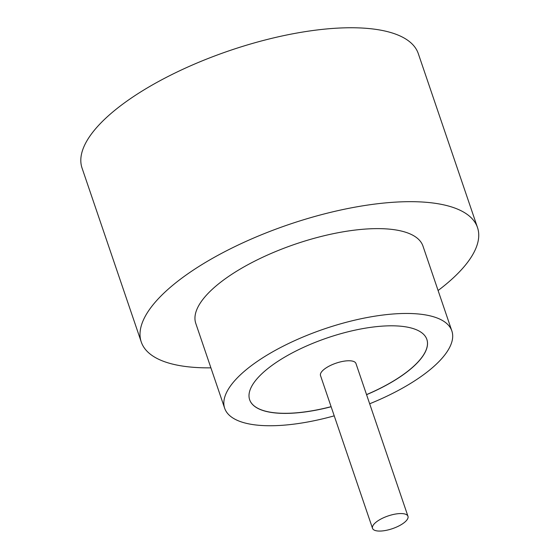 <?xml version="1.0" encoding="UTF-8"?>
<svg xmlns="http://www.w3.org/2000/svg" width="559" height="559" viewBox="0 0 559 559"><rect width="100%" height="100%" fill="white"/><g stroke="black" fill="none" stroke-linecap="round" stroke-linejoin="round"><path stroke-width="0.84" d="M401.851 513.574A18.72 6.708 161.2 0 0 381.811 518.577A18.72 6.708 161.2 0 0 372.525 528.346A18.72 6.708 161.2 0 0 378.646 531.05A18.72 6.708 161.2 0 0 398.686 526.047A18.72 6.708 161.2 0 0 407.965 516.278A18.72 6.708 161.2 0 0 401.851 513.574M407.965 516.278L355.95 363.49A18.72 6.708 161.2 0 0 349.836 360.779A18.72 6.708 161.2 0 0 329.796 365.789A18.72 6.708 161.2 0 0 320.51 375.55L372.525 528.346M369.674 403.78A119.996 43.001 161.2 0 0 451.854 330.935L422.974 246.093A119.996 43.001 161.2 0 0 383.767 228.757A119.996 43.001 161.2 0 0 255.295 260.843A119.996 43.001 161.2 0 0 195.79 323.437L224.669 408.273A119.996 43.001 161.2 0 0 263.876 425.616A119.996 43.001 161.2 0 0 334.226 415.847M451.854 330.935A119.996 43.001 161.2 0 0 412.647 313.592A119.996 43.001 161.2 0 0 284.175 345.679A119.996 43.001 161.2 0 0 224.669 408.273M438.095 290.512A177.594 63.642 161.2 0 0 477.498 227.534A177.594 63.642 161.2 0 0 419.474 201.869A177.594 63.642 161.2 0 0 229.33 249.356A177.594 63.642 161.2 0 0 141.266 341.996A177.594 63.642 161.2 0 0 199.29 367.661A177.594 63.642 161.2 0 0 210.911 367.85M477.498 227.534L418.293 53.615A177.594 63.642 161.2 0 0 360.269 27.95A177.594 63.642 161.2 0 0 170.125 75.437A177.594 63.642 161.2 0 0 82.054 168.077L141.266 341.996M366.571 394.682A93.598 33.54 161.2 0 0 426.866 339.439A93.598 33.54 161.2 0 0 396.282 325.911A93.598 33.54 161.2 0 0 296.074 350.94A93.598 33.54 161.2 0 0 249.656 399.769A93.598 33.54 161.2 0 0 280.241 413.297A93.598 33.54 161.2 0 0 331.131 406.749M249.642 399.727A93.598 33.54 161.2 0 0 280.213 413.206A93.598 33.54 161.2 0 0 331.103 406.666M366.543 394.598A93.598 33.54 161.2 0 0 426.845 339.397"/></g></svg>
